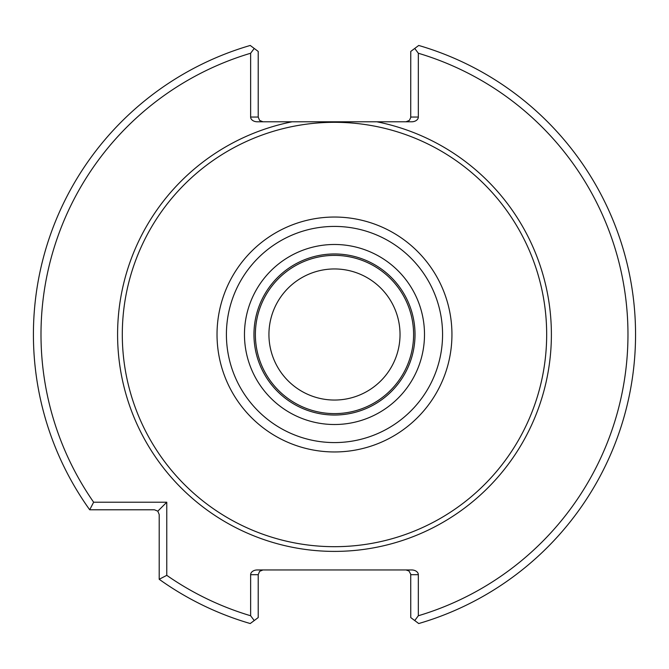 <?xml version="1.0" encoding="UTF-8"?>
<svg xmlns="http://www.w3.org/2000/svg" width="669" height="669" viewBox="0 0 669 669"><rect width="100%" height="100%" fill="white"/><g stroke="black" fill="none" stroke-linecap="round" stroke-linejoin="round"><path stroke-width="1" d="M400.029 334.5A65.545 65.545 0 0 0 301.711 277.735A65.545 65.545 0 0 0 301.711 391.265A65.545 65.545 0 0 0 400.029 334.5M413.601 334.5A79.118 79.118 0 0 0 294.929 265.986A79.118 79.118 0 0 0 294.929 403.014A79.118 79.118 0 0 0 413.601 334.5M415.023 334.5A80.539 80.539 0 0 0 294.218 264.757A80.539 80.539 0 0 0 294.218 404.243A80.539 80.539 0 0 0 415.023 334.5A80.539 80.539 0 0 0 294.218 264.757A80.539 80.539 0 0 0 294.218 404.243A80.539 80.539 0 0 0 415.023 334.5M546.673 334.5A212.19 212.19 0 0 0 228.388 150.742A212.19 212.19 0 0 0 228.388 518.258A212.19 212.19 0 0 0 546.673 334.5M406.016 569.955L408.976 570.983L410.724 574.161L410.758 617.579L418.727 623.541A301.067 301.067 0 0 0 418.727 45.459L410.758 51.421L410.724 117.577L409.369 120.403L406.016 121.791M258.209 617.579L250.239 623.541A301.067 301.067 0 0 1 159.197 579.279L166.773 575.348A293.49 293.49 0 0 0 250.632 615.756L250.632 574.688L258.209 574.688L258.209 617.579M414.73 620.548L418.334 615.756A293.49 293.49 0 0 0 418.334 53.244L418.334 117.05L410.758 117.05M418.334 53.244L414.73 48.452M410.758 574.688L418.334 574.688L418.334 615.756M250.632 615.756L254.237 620.548M250.632 53.244A293.49 293.49 0 0 0 93.635 502.21L89.705 509.786A301.067 301.067 0 0 1 250.239 45.459L254.237 48.452L250.632 53.244L250.632 117.05A6.698 4.742 180 0 0 257.331 121.791L292.11 121.791A216.89 216.89 0 0 0 119.45 362.849A216.89 216.89 0 0 0 348.691 550.93A216.89 216.89 0 0 0 376.856 121.791L292.11 121.791M254.237 48.452L258.209 51.421L258.209 117.05L250.632 117.05M93.635 502.21L166.773 502.21L166.773 575.348M159.197 579.279L159.197 514.528L157.809 511.175L154.464 509.786L89.705 509.786M157.809 511.175L166.773 502.21M258.209 574.688L259.597 571.343L262.95 569.955M418.334 574.688A6.698 4.742 0 0 0 411.636 569.955L257.331 569.955A6.698 4.742 0 0 0 250.632 574.688M376.856 121.791L411.636 121.791A6.698 4.742 180 0 0 418.334 117.05M262.95 121.791L259.597 120.403L258.209 117.05M424.497 334.5A90.014 90.014 0 0 0 289.476 256.545A90.014 90.014 0 0 0 289.476 412.455A90.014 90.014 0 0 0 424.497 334.5M442.569 334.5A108.085 108.085 0 0 0 280.445 240.899A108.085 108.085 0 0 0 280.445 428.101A108.085 108.085 0 0 0 442.569 334.5M451.943 334.5A117.46 117.46 0 0 0 275.753 232.779A117.46 117.46 0 0 0 275.753 436.221A117.46 117.46 0 0 0 451.943 334.5"/></g></svg>
